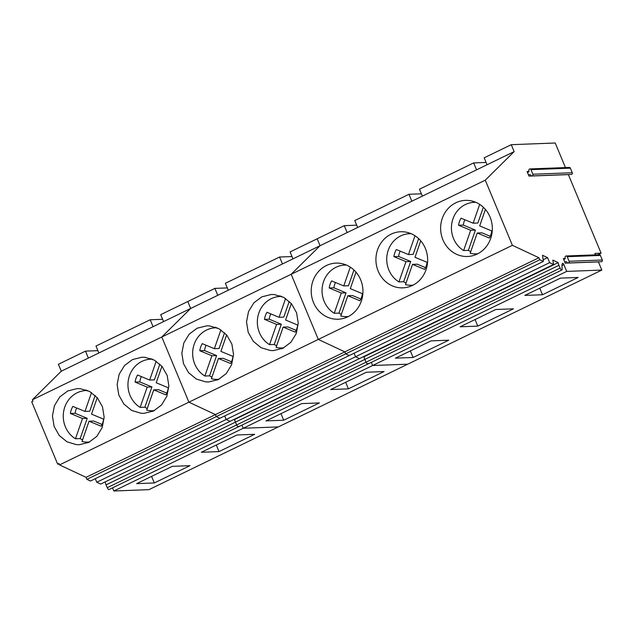 <?xml version="1.0" encoding="UTF-8"?>
<svg xmlns="http://www.w3.org/2000/svg" width="634" height="634" viewBox="0 0 634 634"><rect width="100%" height="100%" fill="white"/><g stroke="black" fill="none" stroke-linecap="round" stroke-linejoin="round"><path stroke-width="0.95" d="M87.682 390.552A25.78 23.751 -92.2 0 0 86.026 390.552A25.78 23.751 -92.2 0 0 65.373 426.809A25.78 23.751 -92.2 0 0 75.462 438.768L82.507 418.495L70.406 413.471A18.227 16.785 -92.2 0 1 72.87 406.394L84.964 411.418L91.51 392.604M97.24 397.653L91.51 414.137L103.611 419.161A18.227 16.785 -92.2 0 1 101.147 426.238L89.045 421.214L82 441.486A25.78 23.751 -92.2 0 0 87.991 442.08A25.78 23.751 -92.2 0 0 89.64 441.953M75.462 438.768L80.177 438.585A25.78 23.751 -92.2 0 0 82.563 439.861M89.045 421.214L93.769 421.039L102.066 424.479M84.964 411.418L89.687 411.236L95.163 395.481M76.674 407.971A18.227 16.785 -92.2 0 0 75.129 413.297L70.406 413.471M80.177 438.585L87.223 418.321L75.129 413.297M82.507 418.495L87.223 418.321M152.374 359.185A25.78 23.751 -92.2 0 0 150.718 359.185A25.78 23.751 -92.2 0 0 130.065 395.442A25.78 23.751 -92.2 0 0 140.154 407.4L147.199 387.128L135.105 382.104A18.227 16.785 -92.2 0 1 137.562 375.019L149.664 380.043L156.202 361.229M161.932 366.286L156.21 382.762L168.303 387.786A18.227 16.785 -92.2 0 1 165.839 394.871L153.745 389.847L146.7 410.111A25.78 23.751 -92.2 0 0 152.683 410.713A25.78 23.751 -92.2 0 0 154.339 410.586M140.154 407.4L144.877 407.218A25.78 23.751 -92.2 0 0 147.262 408.486M153.745 389.847L158.46 389.664L166.758 393.112M149.664 380.043L154.387 379.869L159.863 364.106M141.366 376.604A18.227 16.785 -92.2 0 0 139.821 381.922L135.105 382.104M144.877 407.218L151.922 386.946L139.821 381.922M147.199 387.128L151.922 386.946M217.074 327.81A25.78 23.751 -92.2 0 0 215.417 327.81A25.78 23.751 -92.2 0 0 194.765 364.067A25.78 23.751 -92.2 0 0 204.853 376.025L211.899 355.761L199.797 350.737A18.227 16.785 -92.2 0 1 202.262 343.652L214.363 348.676L220.901 329.862M226.631 334.918L220.901 351.394L233.003 356.419A18.227 16.785 -92.2 0 1 230.538 363.504L218.437 358.479L211.391 378.744A25.78 23.751 -92.2 0 0 217.383 379.346A25.78 23.751 -92.2 0 0 219.039 379.219M204.853 376.025L209.569 375.843A25.78 23.751 -92.2 0 0 211.962 377.119M218.437 358.479L223.16 358.297L231.458 361.745M214.363 348.676L219.079 348.494L224.563 332.739M206.066 345.229A18.227 16.785 -92.2 0 0 204.52 350.554L199.797 350.737M209.569 375.843L216.614 355.579L204.52 350.554M211.899 355.761L216.614 355.579M281.773 296.443A25.78 23.751 -92.2 0 0 280.109 296.443A25.78 23.751 -92.2 0 0 259.457 332.699A25.78 23.751 -92.2 0 0 269.545 344.658L276.59 324.394L264.497 319.37A18.227 16.785 -92.2 0 1 266.954 312.285L279.055 317.309L285.601 298.495M291.331 303.543L285.601 320.027L297.695 325.052A18.227 16.785 -92.2 0 1 295.238 332.137L283.136 327.104L276.091 347.377A25.78 23.751 -92.2 0 0 282.082 347.971A25.78 23.751 -92.2 0 0 283.731 347.844M269.545 344.658L274.268 344.476A25.78 23.751 -92.2 0 0 276.654 345.752M283.136 327.104L287.86 326.93L296.157 330.377M279.055 317.309L283.778 317.127L289.255 301.372M270.758 313.862A18.227 16.785 -92.2 0 0 269.212 319.187L264.497 319.37M274.268 344.476L281.314 324.212L269.212 319.187M276.59 324.394L281.314 324.212M346.465 265.075A25.78 23.751 -92.2 0 0 344.809 265.075A25.78 23.751 -92.2 0 0 324.156 301.332A25.78 23.751 -92.2 0 0 334.245 313.291L341.29 293.019L329.189 287.994A18.227 16.785 -92.2 0 1 331.653 280.91L343.755 285.934L350.293 267.12M356.023 272.176L350.293 288.652L362.394 293.677A18.227 16.785 -92.2 0 1 359.93 300.762L347.836 295.737L340.783 316.009A25.78 23.751 -92.2 0 0 346.774 316.604A25.78 23.751 -92.2 0 0 348.431 316.477M334.245 313.291L338.968 313.109A25.78 23.751 -92.2 0 0 341.354 314.385M347.836 295.737L352.552 295.555L360.849 299.002M343.755 285.934L348.47 285.76L353.954 269.997M335.457 282.495A18.227 16.785 -92.2 0 0 333.912 287.812L329.189 287.994M338.968 313.109L346.013 292.845L333.912 287.812M341.29 293.019L346.013 292.845M411.165 233.7A25.78 23.751 -92.2 0 0 409.509 233.7A25.78 23.751 -92.2 0 0 388.848 269.957A25.78 23.751 -92.2 0 0 398.937 281.916L405.99 261.652L393.888 256.627A18.227 16.785 -92.2 0 1 396.353 249.542L408.447 254.567L414.993 235.753M420.722 240.809L414.993 257.285L427.086 262.31A18.227 16.785 -92.2 0 1 424.629 269.395L412.528 264.37L405.483 284.634A25.78 23.751 -92.2 0 0 411.474 285.237A25.78 23.751 -92.2 0 0 413.122 285.11M398.937 281.916L403.66 281.742A25.78 23.751 -92.2 0 0 406.045 283.01M412.528 264.37L417.251 264.188L425.549 267.635M408.447 254.567L413.17 254.385L418.646 238.63M400.149 251.119A18.227 16.785 -92.2 0 0 398.612 256.445L393.888 256.627M403.66 281.742L410.705 261.47L398.612 256.445M405.99 261.652L410.705 261.47M475.857 202.333A25.78 23.751 -92.2 0 0 474.2 202.333A25.78 23.751 -92.2 0 0 453.548 238.59A25.78 23.751 -92.2 0 0 463.636 250.549L470.682 230.285L458.58 225.26A18.227 16.785 -92.2 0 1 461.045 218.175L473.146 223.2L479.684 204.386M485.414 209.434L479.684 225.918L491.786 230.942A18.227 16.785 -92.2 0 1 489.321 238.027L477.228 233.003L470.182 253.267A25.78 23.751 -92.2 0 0 476.166 253.862A25.78 23.751 -92.2 0 0 477.822 253.735M463.636 250.549L468.36 250.367A25.78 23.751 -92.2 0 0 470.745 251.643M477.228 233.003L481.943 232.821L490.24 236.268M473.146 223.2L477.87 223.017L483.346 207.263M464.849 219.752A18.227 16.785 -92.2 0 0 463.303 225.078L458.58 225.26M468.36 250.367L475.405 230.102L463.303 225.078M470.682 230.285L475.405 230.102M97.913 350.657L85.487 351.133L58.391 364.273L61.276 371.199L32.397 399.761L32.976 401.148L31.7 401.766L57.662 464.136L58.938 463.517L59.517 464.904L86.058 477.339L86.89 479.344L90.488 481.024L219.879 418.289L216.281 416.601L215.449 414.604L188.908 402.17L161.789 337.019L190.668 308.465L187.783 301.53L214.878 288.391L227.305 287.915M95.298 478.694L96.764 482.236L100.687 484.075L230.079 421.333L226.164 419.494L224.69 415.959L226.164 419.494L355.555 356.76L354.081 353.217L355.555 356.76L549.638 262.65L547.554 257.626L542.506 255.264L543.362 261.438L539.764 259.758L538.932 257.753L512.391 245.318L485.272 180.175L514.15 151.613L511.266 144.687L555.226 143.007L565.449 167.574M238.669 426.127C238.408 427.316 237.734 426.92 236.648 424.939L234.318 419.28L104.927 482.014M112.535 487.863L113.835 490.993L148.942 489.654L278.342 426.912L243.226 428.259L241.926 425.121L243.226 428.259L372.618 365.517L371.318 362.386L372.618 365.517L566.709 271.407L563.88 264.616A1.514 0.547 64.1 0 0 562.627 263.268A1.514 0.547 64.1 0 0 562.509 263.403L562.16 264.243A6.071 2.187 64.1 0 0 561.978 265.598L562.144 269.284A2.203 0.792 64.1 0 1 561.914 269.973L367.823 364.075A2.203 0.792 -115.9 0 1 366.04 362.204L363.718 356.538L234.715 419.462A4.327 1.561 -115.9 0 0 235.436 422.133L106.044 484.875A4.327 1.561 -115.9 0 1 105.323 482.197M367.823 364.075L109.04 489.559A2.203 0.792 -115.9 0 1 107.249 487.681L106.044 484.875M163.572 321.596L190.668 308.465L187.783 301.53L160.687 314.67L163.572 321.596L98.88 352.972L95.988 346.037L150.179 319.766L162.613 319.29M98.88 352.972L61.276 371.199M32.397 399.761L161.789 337.019L190.668 308.465L320.059 245.723L317.174 238.788L344.27 225.656L347.155 232.583L514.15 151.613M59.517 464.904L188.908 402.17L161.789 337.019L291.18 274.284L320.059 245.723L317.174 238.788L290.079 251.928L292.963 258.862M80.233 388.666L77.229 388.594L67.767 390.94L59.786 396.924L54.429 405.689L52.44 416.007L54.112 426.413L59.2 435.439L66.99 441.811L76.373 444.632L79.377 444.703L88.839 442.358L96.82 436.374L102.177 427.609L104.166 417.291L102.494 406.885L97.406 397.851L89.624 391.479L80.233 388.666M144.924 357.299L141.929 357.227L132.458 359.573L124.486 365.549L119.121 374.322L117.139 384.64L118.804 395.045L123.892 404.072L131.682 410.444L141.073 413.257L144.069 413.336L153.539 410.99L161.512 405.007L166.877 396.242L168.858 385.924L167.194 375.51L162.106 366.484L154.316 360.112L144.924 357.299M86.058 477.339L215.449 414.604L188.908 402.17L318.3 339.428L291.18 274.284L320.059 245.723L347.155 232.583M86.89 479.344L216.281 416.601L215.449 414.604L344.841 351.862L318.3 339.428L291.18 274.284L485.272 180.175M96.764 482.236L226.164 419.494L230.079 421.333L359.47 358.598L355.555 356.76L359.47 358.598L553.561 264.489L549.638 262.65M113.835 490.993L243.226 428.259L278.342 426.912L407.733 364.178L372.618 365.517L407.733 364.178L601.817 270.068L566.709 271.407M154.316 482.965L136.611 483.639L172.274 466.347L189.978 465.673L154.316 482.965L151.581 476.388M219.015 451.598L254.67 434.306L236.973 434.979L201.311 452.272L219.015 451.598L216.273 445.013M57.662 464.136L59.168 464.08M85.487 351.133L88.372 358.059M150.179 319.766L153.063 326.692M86.002 389.902A28.078 25.859 -92.2 0 0 84.37 390.679M81.461 439.314A28.078 25.859 -92.2 0 0 82.507 440.028M86.335 442.08A28.078 25.859 -92.2 0 0 88.015 442.73M150.694 358.527L149.069 359.304M146.161 407.947L147.199 408.661M151.027 410.713L152.715 411.363M543.362 261.438L349.271 355.547L345.673 353.867L216.281 416.601L219.879 418.289L349.271 355.547L345.673 353.867L344.841 351.862L318.3 339.428L512.391 245.318M368.061 363.393C367.799 364.574 367.126 364.178 366.04 362.204L364.827 359.399A4.327 1.561 -115.9 0 1 364.106 356.72L558.197 262.611L552.824 260.099L553.561 264.489M238.432 426.817A2.203 0.792 -115.9 0 1 236.648 424.939L235.436 422.133L558.919 265.289A4.327 1.561 64.1 0 1 558.197 262.611M228.272 290.229L225.387 283.295L279.57 257.024L292.005 256.548M209.624 325.931L206.629 325.852L197.158 328.198L189.178 334.181L183.82 342.946L181.831 353.265L183.503 363.678L188.591 372.705L196.382 379.077L205.765 381.89L208.768 381.961L218.231 379.615L226.211 373.64L231.568 364.867L233.558 354.549L231.886 344.143L226.798 335.117L219.015 328.745L209.624 325.931M274.324 294.556L271.32 294.485L261.858 296.831L253.877 302.814L248.52 311.579L246.531 321.898L248.195 332.303L253.291 341.33L261.073 347.701L270.464 350.523L273.46 350.594L282.93 348.248L290.911 342.265L296.268 333.5L298.257 323.182L296.585 312.776L291.497 303.749L283.707 297.378L274.324 294.556M283.707 420.223L266.011 420.897L301.665 403.612L319.37 402.931L283.707 420.223L280.973 413.645M348.407 388.856L384.069 371.564L366.365 372.237L330.702 389.53L348.407 388.856L345.665 382.278M214.878 288.391L217.763 295.325M279.57 257.024L282.455 263.958M215.394 327.16L213.761 327.937M210.853 376.58L211.899 377.293M215.726 379.346L217.407 379.996M280.085 295.793L278.461 296.569M275.552 345.205L276.598 345.926M280.426 347.971L282.106 348.621M344.27 225.656L356.696 225.181M357.663 227.487L354.778 220.561L408.97 194.281L421.396 193.814M422.355 196.12L419.47 189.194L473.661 162.914L486.096 162.439M487.055 164.753L484.17 157.818L511.266 144.687M539.764 259.758L345.673 353.867L344.841 351.862L538.932 257.753M568.357 174.54A1.062 0.975 -92.2 0 0 568.381 174.612L601.095 253.196L594.898 253.434L595.492 254.86M568.381 174.612L528.986 176.109L527.084 171.537A1.062 0.975 87.8 0 0 528.938 170.934L528.851 170.348A1.213 1.117 87.8 0 1 530.967 169.65L570.362 168.153A1.213 1.117 -92.2 0 0 569.292 167.431L529.905 168.937M561.914 269.973A2.203 0.792 64.1 0 1 560.123 268.095L558.919 265.289M598.393 261.826A1.062 0.975 -92.2 0 0 598.417 261.89L601.817 270.068M598.417 261.89L565.219 263.158L563.317 258.585A1.062 0.975 87.8 0 0 565.171 257.975L565.084 257.388A1.213 1.117 87.8 0 1 567.2 256.699L600.398 255.431A1.213 1.117 -92.2 0 0 599.328 254.709L566.138 255.977M530.967 169.65L532.877 174.231A1.213 1.117 87.8 0 1 531.902 175.935L571.289 174.429A1.213 1.117 -92.2 0 0 572.264 172.725L570.362 168.153M597.854 254.773L601.095 253.196M408.97 194.281L411.854 201.216M473.661 162.914L476.546 169.849M335.164 319.148A28.078 25.859 87.8 0 1 311.223 290.531A28.078 25.859 87.8 0 1 336.02 263.118A28.078 25.859 87.8 0 1 339.016 263.189A28.078 25.859 87.8 0 1 362.949 291.814A28.078 25.859 87.8 0 1 338.16 319.227A28.078 25.859 87.8 0 1 335.164 319.148M399.856 287.781A28.078 25.859 87.8 0 1 375.922 259.155A28.078 25.859 87.8 0 1 400.712 231.743A28.078 25.859 87.8 0 1 403.715 231.822A28.078 25.859 87.8 0 1 427.649 260.439A28.078 25.859 87.8 0 1 402.859 287.852A28.078 25.859 87.8 0 1 399.856 287.781M468.407 200.447A28.078 25.859 87.8 0 1 492.341 229.072A28.078 25.859 87.8 0 1 467.551 256.485A28.078 25.859 87.8 0 1 464.556 256.413A28.078 25.859 87.8 0 1 440.622 227.788A28.078 25.859 87.8 0 1 465.411 200.376A28.078 25.859 87.8 0 1 468.407 200.447M567.2 256.699L569.11 261.271A1.213 1.117 87.8 0 1 568.135 262.983L601.325 261.715A1.213 1.117 -92.2 0 0 602.3 260.003L600.398 255.431M413.106 357.489L395.402 358.162L431.057 340.87L448.761 340.196L413.106 357.489L410.364 350.903M477.798 326.114L513.461 308.829L495.756 309.503L460.094 326.795L477.798 326.114L475.064 319.536M542.498 294.747L578.153 277.454L560.448 278.136L524.793 295.42L542.498 294.747L539.756 288.169M543.132 259.774L547.554 257.626M528.986 176.109A1.062 0.975 87.8 0 1 530.642 175.016L530.983 175.475A1.213 1.117 87.8 0 0 531.902 175.935M565.219 263.158A1.062 0.975 87.8 0 1 566.875 262.064L567.216 262.524A1.213 1.117 87.8 0 0 568.135 262.983M344.785 264.426L343.16 265.202M340.252 313.838L341.29 314.551M345.118 316.604L346.798 317.254M409.477 233.05L407.852 233.827M404.944 282.471L405.99 283.184M409.818 285.237L411.498 285.886M474.177 201.683L472.552 202.46M469.643 251.096L470.682 251.817M474.509 253.862L476.189 254.511M560.123 268.095L107.249 487.681M528.899 171.465L527.084 171.537M565.132 258.513L563.317 258.585M563.88 264.616L561.978 265.535M532.877 174.231L572.264 172.725M569.11 261.271L602.3 260.003M89.513 442.025L87.991 442.08M87.547 390.496L86.026 390.552M154.213 410.65L152.683 410.713M152.239 359.121L150.718 359.185M218.904 379.283L217.383 379.346M216.939 327.754L215.417 327.81M283.604 347.915L282.082 347.971M281.631 296.387L280.109 296.443M348.296 316.548L346.774 316.604M346.33 265.012L344.809 265.075M412.996 285.173L411.474 285.237M411.03 233.645L409.509 233.7M477.687 253.806L476.166 253.862M475.722 202.278L474.2 202.333"/></g></svg>
